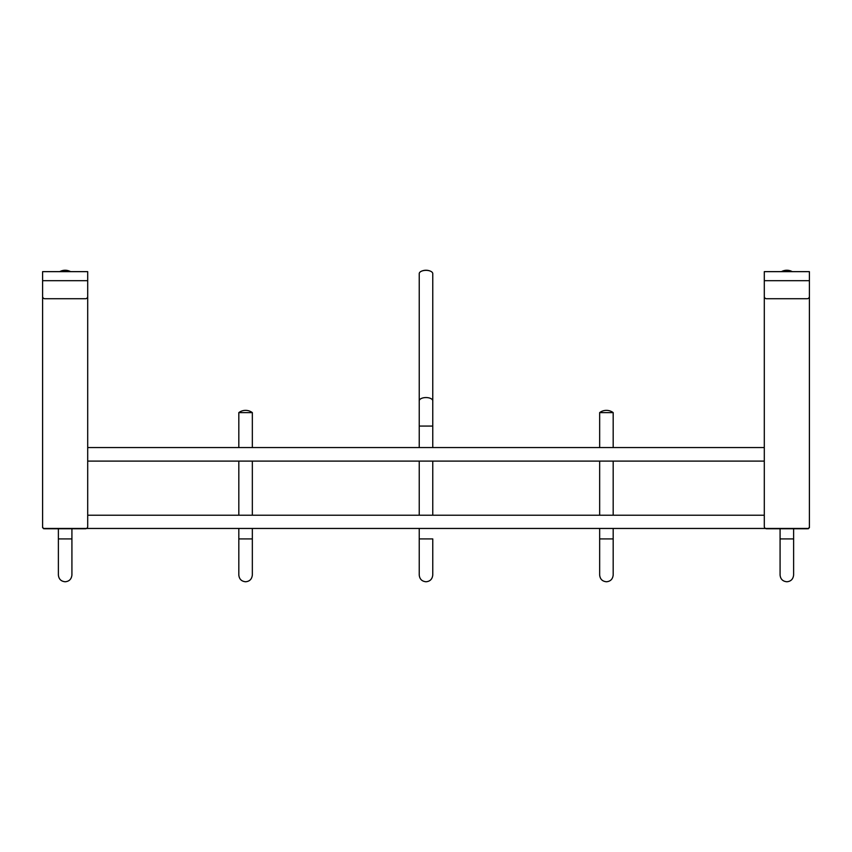 <?xml version="1.0" encoding="UTF-8"?>
<svg xmlns="http://www.w3.org/2000/svg" width="852" height="852" viewBox="0 0 852 852"><rect width="100%" height="100%" fill="white"/><g stroke="black" fill="none" stroke-linecap="round" stroke-linejoin="round"><path stroke-width="1.28" d="M87.703 271.65L42.6 271.65L42.6 526.504A2.258 2.258 0 0 0 44.858 528.762L85.456 528.762A2.258 2.258 0 0 0 87.703 526.504L87.703 271.65M44.858 298.722L85.456 298.722A2.258 2.258 0 0 0 87.703 296.464L87.703 280.681L42.6 280.681L42.6 296.464A2.258 2.258 0 0 0 44.858 298.722M613.184 447.566L613.184 412.613L599.659 412.613L599.659 447.566M59.746 271.65A6.763 3.291 -0 0 1 60.609 271.202A6.763 3.291 -0 0 1 65.157 270.35A6.763 3.291 -0 0 1 69.694 271.202A6.763 3.291 -0 0 1 70.556 271.65M419.237 426.064L419.237 273.63A6.763 3.291 -0 0 1 421.463 271.202A6.763 3.291 -0 0 1 426 270.35A6.763 3.291 -0 0 1 430.537 271.202A6.763 3.291 -0 0 1 432.763 273.63L432.763 426.064L419.237 426.064L419.237 447.566M252.341 447.566L252.341 412.613L238.816 412.613L238.816 447.566M809.4 271.65L764.297 271.65L764.297 526.504A2.258 2.258 0 0 0 766.544 528.762L807.142 528.762A2.258 2.258 0 0 0 809.4 526.504L809.4 271.65M766.544 298.722L807.142 298.722A2.258 2.258 0 0 0 809.4 296.464L809.4 280.681L764.297 280.681L764.297 296.464A2.258 2.258 0 0 0 766.544 298.722M43.729 528.453L808.271 528.453M42.6 521.988L42.6 527.633L43.729 528.762M809.4 521.988L809.4 527.633L808.271 528.762M781.444 271.65A6.763 3.291 -0 0 1 782.306 271.202A6.763 3.291 -0 0 1 786.843 270.35A6.763 3.291 -0 0 1 791.391 271.202A6.763 3.291 -0 0 1 792.253 271.65M599.659 574.993C600.064 579.104 602.311 581.352 606.422 581.756C610.458 581.426 612.716 579.179 613.184 574.993L613.184 528.762L613.184 538.911L599.659 538.911L599.659 528.762L599.659 574.993L599.659 550.264M71.919 538.911L58.383 538.911L58.383 574.993C58.788 579.104 61.046 581.352 65.157 581.756C69.182 581.426 71.44 579.179 71.919 574.993L71.919 528.762M432.763 538.911L419.237 538.911L419.237 528.762L419.237 574.993C419.631 579.104 421.889 581.352 426 581.756C430.036 581.426 432.294 579.179 432.763 574.993L432.763 538.911M419.237 400.855A6.763 3.291 0 0 1 426 397.565A6.763 3.291 0 0 1 432.763 400.855M238.816 574.993C239.21 579.104 241.467 581.352 245.578 581.756C249.615 581.426 251.862 579.179 252.341 574.993L252.341 528.762L252.341 538.911L238.816 538.911L238.816 528.762L238.816 574.993L238.816 550.264M793.617 538.911L780.081 538.911L780.081 574.993C780.485 579.104 782.732 581.352 786.843 581.756C790.88 581.426 793.137 579.179 793.617 574.993L793.617 528.762M87.703 447.566L764.297 447.566M87.703 461.102L764.297 461.102M599.659 461.102L599.659 515.226M613.184 412.613A11.278 11.278 0 0 0 599.659 412.613M613.184 461.102L613.184 515.226M69.694 271.202A11.278 11.278 0 0 0 60.609 271.202M58.383 528.762L58.383 538.911M430.537 271.202A11.278 11.278 0 0 0 421.463 271.202M419.237 461.102L419.237 515.226M432.763 426.064L432.763 447.566M432.763 461.102L432.763 515.226M238.816 461.102L238.816 515.226M252.341 412.613A11.278 11.278 0 0 0 238.816 412.613M252.341 461.102L252.341 515.226M87.703 515.226L764.297 515.226M791.391 271.202A11.278 11.278 0 0 0 782.306 271.202M780.081 528.762L780.081 538.911"/></g></svg>
